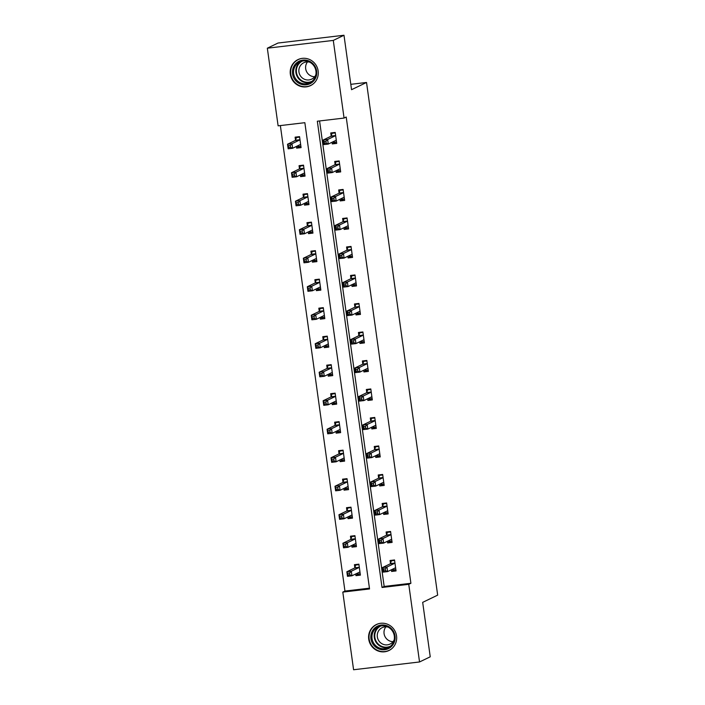 <?xml version="1.0" encoding="UTF-8"?>
<svg xmlns="http://www.w3.org/2000/svg" width="705" height="705" viewBox="0 0 705 705"><rect width="100%" height="100%" fill="white"/><g stroke="black" fill="none" stroke-linecap="round" stroke-linejoin="round"><path stroke-width="1.06" d="M318.149 70.976A14.435 13.95 64.3 0 1 310.508 85.622A14.435 13.95 64.3 0 1 290.337 74.263A14.435 13.95 64.3 0 1 297.968 59.617A14.435 13.95 64.3 0 1 318.149 70.976M396.536 635.901A14.435 13.95 64.3 0 1 388.904 650.539A14.435 13.95 64.3 0 1 368.724 639.179A14.435 13.95 64.3 0 1 376.364 624.542A14.435 13.95 64.3 0 1 396.536 635.901M353.584 669.75L342.806 592.103L369.543 588.948L304.851 122.688L278.114 125.843L267.336 48.196L333.289 40.414L344.066 118.061L317.329 121.216L382.022 587.476L408.759 584.322L419.537 661.969L353.584 669.75M280.361 125.578L344.948 591.072L342.806 592.103M333.289 40.414L343.987 35.25L278.034 43.031L267.336 48.196M343.987 35.25L351.548 89.694L366.529 82.467L350.799 84.327M366.529 82.467L437.664 595.135L422.683 602.361L430.235 656.804L419.537 661.969M344.948 591.072L369.438 588.182M355.717 573.985L355.946 575.659L360.405 575.13L358.88 564.167L354.421 564.696L354.835 567.657M351.76 545.485L351.989 547.159L356.448 546.631L354.923 535.668L350.473 536.197L350.879 539.149M347.803 516.976L348.032 518.651L352.491 518.131L350.975 507.168L346.516 507.697L346.922 510.649M343.846 488.477L344.084 490.151L348.534 489.631L347.019 478.669L342.56 479.188L342.974 482.149M339.889 459.977L340.127 461.652L344.586 461.123L343.062 450.16L338.603 450.689L339.017 453.65M335.941 431.478L336.17 433.152L340.63 432.623L339.105 421.661L334.646 422.189L335.06 425.141M331.985 402.969L332.214 404.644L336.673 404.124L335.148 393.161L330.698 393.69L331.103 396.642M328.028 374.47L328.266 376.144L332.716 375.624L331.2 364.661L326.741 365.181L327.146 368.142M324.071 345.97L324.309 347.644L328.759 347.116L327.243 336.153L322.784 336.682L323.198 339.643M320.123 317.47L320.352 319.145L324.811 318.616L323.287 307.653L318.827 308.182L319.242 311.134M316.166 288.962L316.395 290.636L320.854 290.116L319.33 279.154L314.879 279.682L315.285 282.635M312.209 260.462L312.438 262.137L316.898 261.617L315.373 250.654L310.923 251.174L311.328 254.135M308.252 231.963L308.49 233.637L312.941 233.108L311.425 222.145L306.966 222.674L307.38 225.635M304.296 203.463L304.534 205.137L308.984 204.609L307.468 193.646L303.009 194.175L303.423 197.127M300.348 174.955L300.577 176.629L305.036 176.109L303.511 165.146L299.052 165.675L299.466 168.627M296.391 146.455L296.62 148.129L301.079 147.609L299.555 136.647L295.104 137.167L295.51 140.128M319.576 120.952L384.163 586.445L410.9 583.291L346.208 117.03L344.066 118.061M391.363 569.781L391.601 571.455L396.051 570.927L394.536 559.964L390.076 560.493L390.482 563.445M387.406 541.273L387.644 542.947L392.095 542.427L390.579 531.464L386.12 531.993L386.534 534.945M383.458 512.773L383.687 514.447L388.147 513.927L386.622 502.965L382.163 503.485L382.577 506.446M379.501 484.273L379.731 485.948L384.19 485.419L382.665 474.456L378.215 474.985L378.62 477.946M375.545 455.774L375.774 457.448L380.233 456.919L378.708 445.957L374.258 446.485L374.663 449.438M371.588 427.265L371.826 428.94L376.276 428.42L374.76 417.457L370.301 417.986L370.715 420.938M367.631 398.766L367.869 400.44L372.319 399.92L370.804 388.957L366.344 389.477L366.759 392.438M363.683 370.266L363.912 371.94L368.371 371.412L366.847 360.449L362.388 360.978L362.802 363.939M359.726 341.766L359.955 343.441L364.414 342.912L362.89 331.949L358.44 332.478L358.845 335.43M355.769 313.258L355.999 314.932L360.458 314.412L358.933 303.45L354.483 303.978L354.888 306.931M351.813 284.758L352.051 286.433L356.501 285.913L354.985 274.95L350.526 275.47L350.94 278.431M347.856 256.259L348.094 257.933L352.553 257.404L351.028 246.442L346.569 246.97L346.983 249.931M343.908 227.759L344.137 229.433L348.596 228.905L347.071 217.942L342.612 218.471L343.027 221.423M339.951 199.251L340.18 200.925L344.639 200.405L343.115 189.442L338.664 189.971L339.07 192.923M335.994 170.751L336.223 172.425L340.682 171.905L339.167 160.943L334.708 161.463L335.113 164.424M332.037 142.251L332.275 143.926L336.726 143.397L335.21 132.434L330.751 132.963L331.165 135.924M410.9 583.291L408.759 584.322M384.163 586.445L382.022 587.476M395.338 569.649L391.601 571.455M359.682 573.852L355.946 575.659M355.725 545.353L351.989 547.159M391.381 541.149L387.644 542.947M351.777 516.853L348.032 518.651M387.424 512.65L383.687 514.447M347.821 488.353L344.084 490.151M383.467 484.141L379.731 485.948M343.864 459.845L340.127 461.652M379.519 455.641L375.774 457.448M339.907 431.345L336.17 433.152M375.562 427.142L371.826 428.94M335.959 402.846L332.214 404.644M371.606 398.642L367.869 400.44M332.002 374.346L328.266 376.144M367.649 370.134L363.912 371.94M328.045 345.838L324.309 347.644M363.692 341.634L359.955 343.441M324.089 317.338L320.352 319.145M359.744 313.135L355.999 314.932M320.132 288.839L316.395 290.636M355.787 284.635L352.051 286.433M316.184 260.339L312.438 262.137M351.83 256.126L348.094 257.933M312.227 231.83L308.49 233.637M347.873 227.627L344.137 229.433M308.27 203.331L304.534 205.137M343.917 199.127L340.18 200.925M304.313 174.831L300.577 176.629M339.969 170.628L336.223 172.425M300.356 146.332L296.62 148.129M336.012 142.119L332.275 143.926M392.112 569.42L392.659 569.966L395.866 569.587M392.747 560.175L391.39 560.827L394.597 560.449M385.256 568.82L383.476 569.032L383.731 570.856L385.512 570.653L385.256 568.82L386.966 567.023L387.6 571.596L383.141 572.116L382.507 567.551L386.966 567.023L394.756 563.269A1.851 0.449 83.3 0 0 394.897 563.057L394.941 562.925M395.646 567.966L395.567 567.895A1.851 0.449 83.3 0 0 395.426 567.825A1.851 0.449 83.3 0 0 395.39 567.833L387.6 571.596L385.512 570.653M383.476 569.032L382.507 567.551L390.297 563.797A1.851 0.449 83.3 0 0 390.438 563.586L391.39 560.827M383.731 570.856L383.141 572.116M357.1 564.379L355.743 565.04L354.791 567.789A1.851 0.449 -96.7 0 1 354.65 568.001L346.86 571.755L351.31 571.235L351.945 575.8L359.735 572.046A1.851 0.449 -96.7 0 1 359.77 572.028A1.851 0.449 -96.7 0 1 359.911 572.099L359.991 572.178M358.951 564.661L355.743 565.04M360.22 573.791L357.012 574.17L356.457 573.623M349.865 574.857L351.945 575.8L347.486 576.329L346.86 571.755L348.076 575.068L349.865 574.857L349.61 573.033L347.829 573.236M359.294 567.128L359.242 567.269A1.851 0.449 -96.7 0 1 359.101 567.472L351.31 571.235L349.61 573.033M347.486 576.329L348.076 575.068M375.474 627.406A12.496 12.073 64.3 0 1 392.535 629.979A12.496 12.073 64.3 0 1 390.473 647.349A12.496 12.073 64.3 0 1 373.412 644.775A12.496 12.073 64.3 0 1 375.474 627.406M390.129 646.503A11.571 11.183 -115.7 0 0 378.162 626.851A11.571 11.183 -115.7 0 0 373.676 643.154A11.571 11.183 -115.7 0 0 390.129 646.503M394.254 639.647A9.103 8.804 64.3 0 1 378.62 640.492A9.103 8.804 64.3 0 1 388.226 627.133M379.678 623.44A14.347 13.862 -115.7 0 0 376.743 624.454A14.347 13.862 -115.7 0 0 374.364 625.925A14.347 13.862 -115.7 0 0 371.183 644.67A14.347 13.862 -115.7 0 0 389.204 650.292A14.347 13.862 -115.7 0 0 391.583 648.82A14.347 13.862 -115.7 0 0 391.821 648.635M393.064 641.656A9.103 8.804 64.3 0 1 385.899 626.815M316.615 71.038A12.496 12.073 64.3 0 1 306.296 84.785A12.496 12.073 64.3 0 1 292.549 73.875A12.496 12.073 64.3 0 1 302.877 60.119A12.496 12.073 64.3 0 1 316.615 71.038M293.659 73.664A11.571 11.183 -115.7 0 0 309.821 82.767A11.571 11.183 -115.7 0 0 315.937 71.038A11.571 11.183 -115.7 0 0 299.775 61.934A11.571 11.183 -115.7 0 0 293.659 73.664M314.677 76.739A9.103 8.804 64.3 0 1 307.512 61.89M315.866 74.721A9.103 8.804 64.3 0 1 298.946 71.981A9.103 8.804 64.3 0 1 309.83 62.216M301.282 58.524A14.347 13.862 -115.7 0 0 298.356 59.537A14.347 13.862 -115.7 0 0 290.768 74.087A14.347 13.862 -115.7 0 0 310.817 85.375A14.347 13.862 -115.7 0 0 313.434 83.71M388.155 540.911L388.702 541.466L391.91 541.087M388.799 531.676L387.442 532.328L390.64 531.949M381.308 540.321L379.519 540.532L379.775 542.356L381.555 542.145L381.308 540.321L383.009 538.523L383.643 543.097L379.184 543.617L378.55 539.052L383.009 538.523L390.799 534.769A1.851 0.449 83.3 0 0 390.94 534.557L390.984 534.416M391.689 539.466L391.61 539.387A1.851 0.449 83.3 0 0 391.469 539.325L383.643 543.097L381.555 542.145M379.519 540.532L378.55 539.052L386.34 535.298A1.851 0.449 83.3 0 0 386.481 535.086L387.442 532.328M379.775 542.356L379.184 543.617M384.199 512.412L384.754 512.958L387.962 512.588M384.842 503.167L383.485 503.828L386.692 503.449M377.351 511.821L375.571 512.033L375.818 513.857L377.607 513.645L377.351 511.821L379.052 510.023L379.687 514.588L375.227 515.117L374.593 510.552L379.052 510.023L386.842 506.269A1.851 0.449 83.3 0 0 386.983 506.058L387.036 505.917M387.732 510.966L387.653 510.887A1.851 0.449 83.3 0 0 387.512 510.825A1.851 0.449 83.3 0 0 387.477 510.834L379.687 514.588L377.607 513.645M375.571 512.033L374.593 510.552L382.383 506.789A1.851 0.449 83.3 0 0 382.524 506.587L383.485 503.828M375.818 513.857L375.227 515.117M353.143 535.879L351.786 536.531L350.834 539.29A1.851 0.449 -96.7 0 1 350.693 539.501L342.903 543.255L347.353 542.727L347.988 547.3L355.778 543.537A1.851 0.449 -96.7 0 1 355.813 543.529A1.851 0.449 -96.7 0 1 355.963 543.599L356.034 543.67M354.994 536.152L351.786 536.531M356.263 545.291L353.055 545.67L352.509 545.124M345.908 546.357L347.988 547.3L343.538 547.82L342.903 543.255L344.128 546.56L345.908 546.357L345.653 544.524L343.873 544.736M355.338 538.629L355.285 538.761A1.851 0.449 -96.7 0 1 355.144 538.972L347.353 542.727L345.653 544.524M343.538 547.82L344.128 546.56M349.187 507.38L347.829 508.032L346.878 510.79A1.851 0.449 -96.7 0 1 346.737 511.002L338.946 514.756L343.406 514.227L344.04 518.792L351.83 515.038A1.851 0.449 -96.7 0 1 351.865 515.029A1.851 0.449 -96.7 0 1 352.007 515.091L352.086 515.17M351.037 507.653L347.829 508.032M352.306 516.791L349.098 517.17L348.552 516.615M341.951 517.849L344.04 518.792L339.581 519.321L338.946 514.756L340.171 518.06L341.951 517.849L341.696 516.025L339.916 516.236M351.381 510.12L351.337 510.261A1.851 0.449 -96.7 0 1 351.196 510.473L343.406 514.227L341.696 516.025M339.581 519.321L340.171 518.06M380.242 483.912L380.797 484.458L384.005 484.079M380.885 474.668L379.528 475.329L382.736 474.95M373.394 483.322L371.614 483.524L371.87 485.357L373.65 485.146L373.394 483.322L375.095 481.524L375.73 486.089L371.279 486.617L370.645 482.044L375.095 481.524L382.885 477.761A1.851 0.449 83.3 0 0 383.026 477.558L383.079 477.417M383.776 482.467L383.696 482.387A1.851 0.449 83.3 0 0 383.555 482.317A1.851 0.449 83.3 0 0 383.52 482.335L375.73 486.089L373.65 485.146M371.614 483.524L370.645 482.044L378.435 478.29A1.851 0.449 83.3 0 0 378.576 478.078L379.528 475.329M371.87 485.357L371.279 486.617M376.294 455.412L376.84 455.959L380.048 455.58M376.928 446.168L375.571 446.82L378.779 446.441M369.438 454.813L367.657 455.025L367.913 456.849L369.693 456.646L369.438 454.813L371.147 453.015L371.773 457.589L367.323 458.109L366.688 453.544L371.147 453.015L378.938 449.261A1.851 0.449 83.3 0 0 379.079 449.05L379.123 448.918M379.819 453.958L379.748 453.888A1.851 0.449 83.3 0 0 379.607 453.817A1.851 0.449 83.3 0 0 379.563 453.826L371.773 457.589L369.693 456.646M367.657 455.025L366.688 453.544L374.478 449.79A1.851 0.449 83.3 0 0 374.619 449.579L375.571 446.82M367.913 456.849L367.323 458.109M372.337 426.904L372.883 427.459L376.091 427.08M372.98 417.668L371.614 418.321L374.822 417.942M365.481 426.313L363.701 426.525L363.956 428.349L365.736 428.138L365.481 426.313L367.19 424.516L367.825 429.089L363.366 429.609L362.731 425.044L367.19 424.516L374.981 420.762A1.851 0.449 83.3 0 0 375.122 420.55L375.166 420.409M375.871 425.459L375.791 425.379A1.851 0.449 83.3 0 0 375.65 425.318L367.825 429.089L365.736 428.138M363.701 426.525L362.731 425.044L370.522 421.29A1.851 0.449 83.3 0 0 370.663 421.079L371.614 418.321M363.956 428.349L363.366 429.609M345.238 478.871L343.873 479.532L342.921 482.29A1.851 0.449 -96.7 0 1 342.78 482.493L334.99 486.256L339.449 485.727L340.083 490.292L347.873 486.538A1.851 0.449 -96.7 0 1 347.909 486.529A1.851 0.449 -96.7 0 1 348.05 486.591L348.129 486.67M347.08 479.153L343.873 479.532M348.349 488.292L345.142 488.662L344.595 488.116M337.995 489.349L340.083 490.292L335.624 490.821L334.99 486.256L336.214 489.561L337.995 489.349L337.748 487.525L335.959 487.737M347.424 481.621L347.38 481.762A1.851 0.449 -96.7 0 1 347.239 481.973L339.449 485.727L337.748 487.525M335.624 490.821L336.214 489.561M341.282 450.372L339.925 451.033L338.964 453.782A1.851 0.449 -96.7 0 1 338.823 453.994L331.033 457.748L335.492 457.228L336.126 461.793L343.917 458.038A1.851 0.449 -96.7 0 1 343.952 458.021A1.851 0.449 -96.7 0 1 344.093 458.091L344.172 458.171M343.132 450.654L339.925 451.033M344.392 459.783L341.194 460.162L340.638 459.616M334.047 460.85L336.126 461.793L331.667 462.321L331.033 457.748L332.258 461.061L334.047 460.85L333.791 459.025L332.011 459.228M343.476 453.121L343.423 453.262A1.851 0.449 -96.7 0 1 343.282 453.465L335.492 457.228L333.791 459.025M331.667 462.321L332.258 461.061M337.325 421.872L335.968 422.524L335.016 425.282A1.851 0.449 -96.7 0 1 334.875 425.494L327.085 429.248L331.535 428.719L332.17 433.293L339.96 429.53A1.851 0.449 -96.7 0 1 339.995 429.521A1.851 0.449 -96.7 0 1 340.136 429.592L340.215 429.662M339.175 422.145L335.968 422.524M340.445 431.284L337.237 431.663L336.682 431.116M330.09 432.35L332.17 433.293L327.719 433.813L327.085 429.248L328.301 432.553L330.09 432.35L329.834 430.517L328.054 430.729M339.519 424.621L339.466 424.754A1.851 0.449 -96.7 0 1 339.325 424.965L331.535 428.719L329.834 430.517M327.719 433.813L328.301 432.553M368.38 398.404L368.926 398.951L372.134 398.581M369.023 389.16L367.666 389.821L370.874 389.442M361.533 397.814L359.744 398.025L359.999 399.85L361.78 399.638L361.533 397.814L363.234 396.016L363.868 400.581L359.409 401.11L358.774 396.545L363.234 396.016L371.024 392.262A1.851 0.449 83.3 0 0 371.165 392.05L371.209 391.91M371.914 396.959L371.835 396.88A1.851 0.449 83.3 0 0 371.694 396.818A1.851 0.449 83.3 0 0 371.658 396.827L363.868 400.581L361.78 399.638M359.744 398.025L358.774 396.545L366.565 392.782A1.851 0.449 83.3 0 0 366.706 392.579L367.666 389.821M359.999 399.85L359.409 401.11M333.368 393.372L332.011 394.024L331.059 396.783A1.851 0.449 -96.7 0 1 330.918 396.994L323.128 400.748L327.578 400.22L328.213 404.793L336.003 401.03A1.851 0.449 -96.7 0 1 336.047 401.022A1.851 0.449 -96.7 0 1 336.188 401.083L336.259 401.163M335.219 393.646L332.011 394.024M336.488 402.784L333.28 403.163L332.734 402.608M326.133 403.842L328.213 404.793L323.762 405.313L323.128 400.748L324.353 404.053L326.133 403.842L325.877 402.017L324.097 402.229M335.562 396.113L335.518 396.254A1.851 0.449 -96.7 0 1 335.368 396.466L327.578 400.22L325.877 402.017M323.762 405.313L324.353 404.053M364.423 369.905L364.978 370.451L368.186 370.072M365.067 360.66L363.709 361.321L366.917 360.942M357.576 369.314L355.796 369.517L356.043 371.35L357.832 371.138L357.576 369.314L359.277 367.517L359.911 372.081L355.452 372.61L354.818 368.036L359.277 367.517L367.067 363.754A1.851 0.449 83.3 0 0 367.208 363.551L367.261 363.41M367.957 368.459L367.878 368.38A1.851 0.449 83.3 0 0 367.737 368.31A1.851 0.449 83.3 0 0 367.702 368.327L359.911 372.081L357.832 371.138M355.796 369.517L354.818 368.036L362.608 364.282A1.851 0.449 83.3 0 0 362.758 364.071L363.709 361.321M356.043 371.35L355.452 372.61M329.411 364.864L328.054 365.525L327.102 368.283A1.851 0.449 -96.7 0 1 326.961 368.486L319.171 372.249L323.63 371.72L324.265 376.285L332.055 372.531A1.851 0.449 -96.7 0 1 332.09 372.522A1.851 0.449 -96.7 0 1 332.231 372.584L332.311 372.663M331.262 365.146L328.054 365.525M332.531 374.285L329.323 374.655L328.777 374.108M322.176 375.342L324.265 376.285L319.806 376.814L319.171 372.249L320.396 375.553L322.176 375.342L321.921 373.518L320.14 373.729M331.606 367.613L331.562 367.754A1.851 0.449 -96.7 0 1 331.421 367.966L323.63 371.72L321.921 373.518M319.806 376.814L320.396 375.553M360.466 341.405L361.022 341.951L364.229 341.572M361.11 332.161L359.753 332.813L362.96 332.434M353.619 340.806L351.839 341.017L352.095 342.841L353.875 342.639L353.619 340.806L355.32 339.008L355.954 343.582L351.504 344.102L350.87 339.537L355.32 339.008L363.11 335.254A1.851 0.449 83.3 0 0 363.251 335.042L363.304 334.91M364 339.951L363.921 339.88A1.851 0.449 83.3 0 0 363.78 339.81A1.851 0.449 83.3 0 0 363.745 339.819L355.954 343.582L353.875 342.639M351.839 341.017L350.87 339.537L358.66 335.783A1.851 0.449 83.3 0 0 358.801 335.571L359.753 332.813M352.095 342.841L351.504 344.102M325.463 336.364L324.106 337.025L323.146 339.775A1.851 0.449 -96.7 0 1 323.005 339.986L315.214 343.74L319.673 343.22L320.308 347.785L328.098 344.031A1.851 0.449 -96.7 0 1 328.133 344.014A1.851 0.449 -96.7 0 1 328.274 344.084L328.354 344.163M327.305 336.646L324.106 337.025M328.574 345.776L325.366 346.155L324.82 345.609M318.219 346.842L320.308 347.785L315.849 348.314L315.214 343.74L316.439 347.054L318.219 346.842L317.973 345.018L316.184 345.221M327.649 339.114L327.605 339.255A1.851 0.449 -96.7 0 1 327.464 339.457L319.673 343.22L317.973 345.018M315.849 348.314L316.439 347.054M356.519 312.905L357.065 313.452L360.273 313.073M357.153 303.661L355.796 304.313L359.004 303.934M349.662 312.306L347.882 312.518L348.138 314.342L349.918 314.13L349.662 312.306L351.372 310.508L351.998 315.082L347.547 315.602L346.913 311.037L351.372 310.508L359.162 306.754A1.851 0.449 83.3 0 0 359.303 306.543L359.347 306.402M360.052 311.451L359.973 311.372A1.851 0.449 83.3 0 0 359.832 311.31A1.851 0.449 83.3 0 0 359.788 311.319L351.998 315.082L349.918 314.13M347.882 312.518L346.913 311.037L354.703 307.283A1.851 0.449 83.3 0 0 354.844 307.072L355.796 304.313M348.138 314.342L347.547 315.602M321.506 307.865L320.149 308.517L319.189 311.275A1.851 0.449 -96.7 0 1 319.048 311.487L311.257 315.241L315.717 314.712L316.351 319.286L324.141 315.523A1.851 0.449 -96.7 0 1 324.177 315.514A1.851 0.449 -96.7 0 1 324.318 315.584L324.397 315.655M323.357 308.138L320.149 308.517M324.626 317.276L321.418 317.655L320.863 317.109M314.271 318.343L316.351 319.286L311.892 319.806L311.257 315.241L312.482 318.545L314.271 318.343L314.016 316.51L312.236 316.721M323.701 310.614L323.648 310.746A1.851 0.449 -96.7 0 1 323.507 310.958L315.717 314.712L314.016 316.51M311.892 319.806L312.482 318.545M352.562 284.397L353.108 284.943L356.316 284.573M353.205 275.153L351.839 275.814L355.047 275.435M345.714 283.807L343.925 284.018L344.181 285.842L345.961 285.631L345.714 283.807L347.415 282.009L348.05 286.574L343.591 287.102L342.956 282.538L347.415 282.009L355.205 278.255A1.851 0.449 83.3 0 0 355.346 278.043L355.39 277.902M356.095 282.952L356.016 282.872A1.851 0.449 83.3 0 0 355.875 282.811A1.851 0.449 83.3 0 0 355.84 282.82L348.05 286.574L345.961 285.631M343.925 284.018L342.956 282.538L350.746 278.775A1.851 0.449 83.3 0 0 350.887 278.572L351.839 275.814M344.181 285.842L343.591 287.102M317.55 279.365L316.192 280.017L315.241 282.775A1.851 0.449 -96.7 0 1 315.1 282.987L307.31 286.741L311.76 286.212L312.394 290.786L320.185 287.023A1.851 0.449 -96.7 0 1 320.22 287.014A1.851 0.449 -96.7 0 1 320.361 287.076L320.44 287.155M319.4 279.638L316.192 280.017M320.669 288.777L317.462 289.156L316.906 288.601M310.315 289.834L312.394 290.786L307.944 291.306L307.31 286.741L308.534 290.046L310.315 289.834L310.059 288.01L308.279 288.222M319.744 282.106L319.691 282.247A1.851 0.449 -96.7 0 1 319.55 282.458L311.76 286.212L310.059 288.01M307.944 291.306L308.534 290.046M348.605 255.897L349.151 256.444L352.359 256.065M349.248 246.653L347.891 247.314L351.099 246.935M341.758 255.307L339.969 255.51L340.224 257.343L342.004 257.131L341.758 255.307L343.458 253.509L344.093 258.074L339.634 258.603L338.999 254.029L343.458 253.509L351.249 249.746A1.851 0.449 83.3 0 0 351.39 249.544L351.434 249.403M352.139 254.452L352.059 254.373A1.851 0.449 83.3 0 0 351.918 254.302A1.851 0.449 83.3 0 0 351.883 254.32L344.093 258.074L342.004 257.131M339.969 255.51L338.999 254.029L346.789 250.275A1.851 0.449 83.3 0 0 346.93 250.063L347.891 247.314M340.224 257.343L339.634 258.603M313.593 250.857L312.236 251.518L311.284 254.276A1.851 0.449 -96.7 0 1 311.143 254.479L303.353 258.242L307.812 257.713L308.438 262.278L316.228 258.524A1.851 0.449 -96.7 0 1 316.272 258.515A1.851 0.449 -96.7 0 1 316.413 258.576L316.483 258.656M315.443 251.139L312.236 251.518M316.712 260.277L313.505 260.647L312.958 260.101M306.358 261.335L308.438 262.278L303.987 262.806L303.353 258.242L304.578 261.546L306.358 261.335L306.102 259.511L304.322 259.722M315.787 253.606L315.743 253.747A1.851 0.449 -96.7 0 1 315.602 253.959L307.812 257.713L306.102 259.511M303.987 262.806L304.578 261.546M344.648 227.398L345.203 227.944L348.411 227.565M345.291 218.153L343.934 218.806L347.142 218.427M337.801 226.799L336.021 227.01L336.267 228.834L338.056 228.631L337.801 226.799L339.502 225.001L340.136 229.574L335.677 230.094L335.051 225.529L339.502 225.001L347.292 221.247A1.851 0.449 83.3 0 0 347.433 221.035L347.486 220.903M348.182 225.944L348.103 225.873A1.851 0.449 83.3 0 0 347.962 225.803A1.851 0.449 83.3 0 0 347.926 225.811L340.136 229.574L338.056 228.631M336.021 227.01L335.051 225.529L342.841 221.775A1.851 0.449 83.3 0 0 342.982 221.564L343.934 218.806M336.267 228.834L335.677 230.094M309.645 222.357L308.279 223.018L307.327 225.767A1.851 0.449 -96.7 0 1 307.186 225.979L299.396 229.733L303.855 229.213L304.489 233.778L312.28 230.024A1.851 0.449 -96.7 0 1 312.315 230.006A1.851 0.449 -96.7 0 1 312.456 230.077L312.535 230.156M311.487 222.639L308.279 223.018M312.756 231.769L309.548 232.148L309.001 231.601M302.401 232.835L304.489 233.778L300.03 234.307L299.396 229.733L300.621 233.047L302.401 232.835L302.145 231.011L300.365 231.214M311.83 225.106L311.786 225.248A1.851 0.449 -96.7 0 1 311.645 225.45L303.855 229.213L302.145 231.011M300.03 234.307L300.621 233.047M340.7 198.898L341.246 199.444L344.454 199.066M341.335 189.654L339.977 190.306L343.185 189.927M333.844 198.299L332.064 198.51L332.319 200.335L334.099 200.123L333.844 198.299L335.545 196.501L336.179 201.075L331.729 201.595L331.094 197.03L335.545 196.501L343.335 192.747A1.851 0.449 83.3 0 0 343.476 192.535L343.529 192.394M344.225 197.444L344.155 197.365A1.851 0.449 83.3 0 0 344.005 197.303A1.851 0.449 83.3 0 0 343.969 197.312L336.179 201.075L334.099 200.123M332.064 198.51L331.094 197.03L338.885 193.276A1.851 0.449 83.3 0 0 339.026 193.064L339.977 190.306M332.319 200.335L331.729 201.595M305.688 193.857L304.331 194.51L303.37 197.268A1.851 0.449 -96.7 0 1 303.229 197.479L295.439 201.233L299.898 200.705L300.533 205.278L308.323 201.515A1.851 0.449 -96.7 0 1 308.358 201.507A1.851 0.449 -96.7 0 1 308.499 201.577L308.579 201.648M307.539 194.131L304.331 194.51M308.799 203.269L305.591 203.648L305.045 203.102M298.444 204.335L300.533 205.278L296.074 205.798L295.439 201.233L296.664 204.538L298.444 204.335L298.197 202.502L296.408 202.714M307.873 196.607L307.829 196.739A1.851 0.449 -96.7 0 1 307.688 196.951L299.898 200.705L298.197 202.502M296.074 205.798L296.664 204.538M336.743 170.39L337.29 170.936L340.497 170.566M337.378 161.145L336.021 161.806L339.228 161.427M329.887 169.799L328.107 170.011L328.363 171.835L330.143 171.623L329.887 169.799L331.597 168.001L332.231 172.566L327.772 173.095L327.138 168.53L331.597 168.001L339.387 164.247A1.851 0.449 83.3 0 0 339.528 164.036L339.572 163.895M340.277 168.944L340.198 168.865A1.851 0.449 83.3 0 0 340.057 168.803A1.851 0.449 83.3 0 0 340.021 168.812L332.231 172.566L330.143 171.623M328.107 170.011L327.138 168.53L334.928 164.767A1.851 0.449 83.3 0 0 335.069 164.565L336.021 161.806M328.363 171.835L327.772 173.095M301.731 165.358L300.374 166.01L299.422 168.768A1.851 0.449 -96.7 0 1 299.273 168.98L291.482 172.734L295.941 172.205L296.576 176.779L304.366 173.016A1.851 0.449 -96.7 0 1 304.401 173.007A1.851 0.449 -96.7 0 1 304.542 173.069L304.622 173.148M303.582 165.631L300.374 166.01M304.851 174.769L301.643 175.148L301.088 174.602M294.496 175.827L296.576 176.779L292.117 177.299L291.482 172.734L292.707 176.038L294.496 175.827L294.241 174.003L292.46 174.214M303.925 168.098L303.873 168.239A1.851 0.449 -96.7 0 1 303.732 168.451L295.941 172.205L294.241 174.003M292.117 177.299L292.707 176.038M332.786 141.89L333.333 142.436L336.541 142.057M333.43 132.646L332.064 133.307L335.272 132.928M325.939 141.3L324.15 141.502L324.406 143.335L326.186 143.124L325.939 141.3L327.64 139.502L328.274 144.067L323.815 144.596L323.181 140.022L327.64 139.502L335.43 135.739A1.851 0.449 83.3 0 0 335.571 135.536L335.615 135.395M336.32 140.445L336.241 140.365A1.851 0.449 83.3 0 0 336.1 140.295A1.851 0.449 83.3 0 0 336.065 140.313L328.274 144.067L326.186 143.124M324.15 141.502L323.181 140.022L330.971 136.268A1.851 0.449 83.3 0 0 331.112 136.056L332.064 133.307M324.406 143.335L323.815 144.596M297.774 136.849L296.417 137.51L295.465 140.269A1.851 0.449 -96.7 0 1 295.325 140.471L287.534 144.234L291.985 143.705L292.619 148.27L300.409 144.516A1.851 0.449 -96.7 0 1 300.445 144.507A1.851 0.449 -96.7 0 1 300.586 144.569L300.665 144.648M299.625 137.131L296.417 137.51M300.894 146.27L297.686 146.64L297.131 146.094M290.539 147.327L292.619 148.27L288.169 148.799L287.534 144.234L288.759 147.539L290.539 147.327L290.284 145.503L288.504 145.715M299.969 139.599L299.916 139.74A1.851 0.449 -96.7 0 1 299.775 139.951L291.985 143.705L290.284 145.503M288.169 148.799L288.759 147.539M394.756 563.269L390.297 563.797M394.897 563.057L390.438 563.586M354.791 567.789L359.242 567.269M354.65 568.001L359.101 567.472M389.292 647.093A11.571 11.183 64.3 0 1 379.308 626.384M380.885 625.961A11.183 10.813 -115.7 0 0 376.47 641.841A11.183 10.813 -115.7 0 0 390.605 646.115M310.905 82.168A11.571 11.183 64.3 0 1 300.92 61.458M302.498 61.044A11.183 10.813 -115.7 0 0 296.461 72.448A11.183 10.813 -115.7 0 0 312.218 81.19M390.799 534.769L386.34 535.298M390.94 534.557L386.481 535.086M386.842 506.269L382.383 506.789M386.983 506.058L382.524 506.587M350.834 539.29L355.285 538.761M350.693 539.501L355.144 538.972M346.878 510.79L351.337 510.261M346.737 511.002L351.196 510.473M382.885 477.761L378.435 478.29M383.026 477.558L378.576 478.078M378.938 449.261L374.478 449.79M379.079 449.05L374.619 449.579M374.981 420.762L370.522 421.29M375.122 420.55L370.663 421.079M342.921 482.29L347.38 481.762M342.78 482.493L347.239 481.973M338.964 453.782L343.423 453.262M338.823 453.994L343.282 453.465M335.016 425.282L339.466 424.754M334.875 425.494L339.325 424.965M371.024 392.262L366.565 392.782M371.165 392.05L366.706 392.579M331.059 396.783L335.518 396.254M330.918 396.994L335.368 396.466M367.067 363.754L362.608 364.282M367.208 363.551L362.758 364.071M327.102 368.283L331.562 367.754M326.961 368.486L331.421 367.966M363.11 335.254L358.66 335.783M363.251 335.042L358.801 335.571M323.146 339.775L327.605 339.255M323.005 339.986L327.464 339.457M359.162 306.754L354.703 307.283M359.303 306.543L354.844 307.072M319.189 311.275L323.648 310.746M319.048 311.487L323.507 310.958M355.205 278.255L350.746 278.775M355.346 278.043L350.887 278.572M315.241 282.775L319.691 282.247M315.1 282.987L319.55 282.458M351.249 249.746L346.789 250.275M351.39 249.544L346.93 250.063M311.284 254.276L315.743 253.747M311.143 254.479L315.602 253.959M347.292 221.247L342.841 221.775M347.433 221.035L342.982 221.564M307.327 225.767L311.786 225.248M307.186 225.979L311.645 225.45M343.335 192.747L338.885 193.276M343.476 192.535L339.026 193.064M303.37 197.268L307.829 196.739M303.229 197.479L307.688 196.951M339.387 164.247L334.928 164.767M339.528 164.036L335.069 164.565M299.422 168.768L303.873 168.239M299.273 168.98L303.732 168.451M335.43 135.739L330.971 136.268M335.571 135.536L331.112 136.056M295.465 140.269L299.916 139.74M295.325 140.471L299.775 139.951M389.204 650.292L390.279 649.772M376.743 624.454L377.818 623.934M298.356 59.537L299.431 59.017M310.817 85.375L311.892 84.856"/></g></svg>
